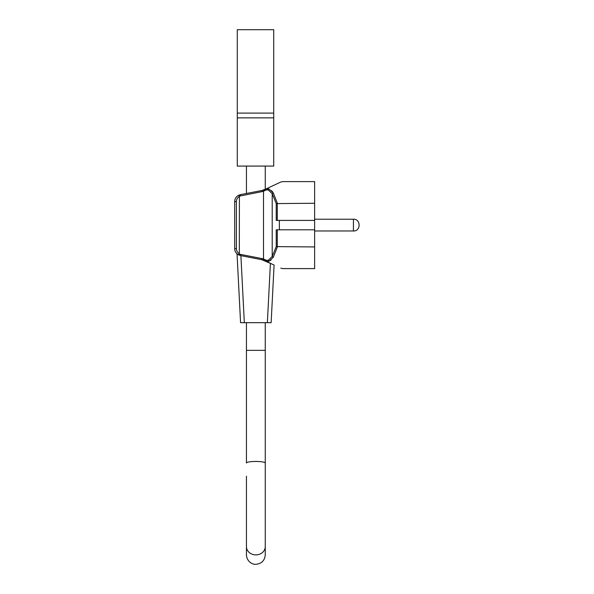 <?xml version="1.0" encoding="UTF-8"?>
<svg xmlns="http://www.w3.org/2000/svg" width="594" height="594" viewBox="0 0 594 594"><rect width="100%" height="100%" fill="white"/><g stroke="black" fill="none" stroke-linecap="round" stroke-linejoin="round"><path stroke-width="0.89" d="M265.258 189.278L265.258 166.075M246.451 193.496L246.451 166.075M246.451 322.683L246.451 463.001A9.407 1.544 180 0 1 255.851 461.456A9.407 1.544 180 0 1 265.258 463.001L265.258 350.349L246.451 350.349M265.258 322.683L265.258 350.349M273.723 117.872L273.723 166.075L237.281 166.075L237.281 29.7L273.723 29.7L273.723 117.872L237.281 117.872M237.281 113.098L273.723 113.098M267.367 322.683L270.411 263.335L274.086 265.05L273.589 264.813L274.086 265.05L271.139 322.683L240.57 322.683L237.043 253.876L238.149 254.685M270.775 263.506L264.523 260.588A11.754 11.754 0 0 0 261.798 259.704L240.897 255.643L244.334 322.683M238.677 254.967L239.085 255.153M240.399 255.539L261.798 259.704L261.843 258.546L240.444 254.388L240.399 255.539L237.043 253.876M264.523 260.588L264.724 259.519L265.964 260.157L265.889 261.226L268.852 261.338L265.889 261.226L261.798 259.704L272.171 264.152M271.584 263.877L268.102 262.258M238.588 254.93L238.588 254.93C236.056 253.512 234.756 251.403 234.689 248.619C234.749 251.396 236.056 253.497 238.588 254.93M239.033 255.13L239.323 254.054L240.444 254.388M263.313 260.105L263.513 258.991L261.843 258.546L264.724 259.519M264.724 190.689L264.523 189.62L263.313 190.11L263.513 191.223L265.964 190.05L268.206 189.857L272.208 193.733L272.208 256.474L273.262 257.351L277.361 246.941L273.262 257.351L268.852 261.338C287.325 270.998 287.325 270.998 268.852 261.338L271.079 259.972M236.39 248.619L236.39 201.589L234.689 201.589C234.756 198.767 236.093 196.644 238.699 195.233L240.399 194.669L238.699 195.233C236.1 196.636 234.764 198.76 234.689 201.589L234.689 248.619L236.39 248.619C236.471 250.868 237.474 252.576 239.397 253.742L239.367 253.727M238.699 195.233L239.397 196.466L239.323 254.054M280.769 268.161L282.759 268.607L314.634 268.607L314.634 246.941L276.232 246.621L272.208 256.474L268.206 260.358L268.852 261.338M265.964 260.157L268.206 260.358M239.397 196.131L261.843 191.662L261.798 190.511L240.399 194.669L240.444 195.82L239.323 196.154M236.39 201.589C236.464 199.354 237.466 197.646 239.397 196.466M265.964 190.05L265.889 188.989L261.798 190.511M314.634 246.941L314.634 229.811L276.232 229.811L276.232 246.621M280.769 182.046L282.759 181.608L314.634 181.608L314.634 229.811M314.634 203.267L276.232 203.586L276.232 220.404L279.366 220.404L279.366 229.811M268.206 189.857L268.852 188.877L273.262 192.864L272.208 193.733L276.232 203.586M268.852 188.877L265.889 188.989L280.769 182.046L265.889 188.989L268.852 188.877C287.325 179.21 287.325 179.21 268.852 188.877M277.361 203.267L273.262 192.864L277.361 203.267M272.95 192.33L271.599 190.696M314.634 220.404L279.366 220.404M265.258 434.845L265.258 546.629A9.407 8.257 180 0 1 255.851 554.885A9.407 8.257 180 0 1 246.451 546.629L246.451 496.725M314.634 230.984L353.43 230.984L353.43 219.223L314.634 219.223M261.843 191.662L263.513 191.223L263.513 258.991M277.279 229.811L277.279 246.933M277.279 203.274L277.279 220.404M246.451 476.188L246.451 554.893C246.703 561.464 252.435 564.679 255.851 564.3C261.553 563.751 264.694 560.617 265.258 554.893L265.258 546.629M265.258 476.188L265.258 463.001M353.43 230.984C361.004 231.378 361.004 218.83 353.43 219.223C361.004 218.83 361.004 231.378 353.43 230.984"/></g></svg>
